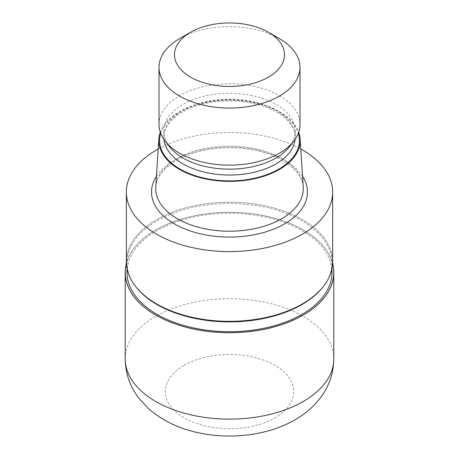 <?xml version="1.0" encoding="UTF-8"?>
<svg xmlns="http://www.w3.org/2000/svg" width="459" height="459" viewBox="0 0 459 459"><rect width="100%" height="100%" fill="white"/><g stroke="black" fill="none" stroke-linecap="round" stroke-linejoin="round"><path stroke-width="0.34" stroke-dasharray="2.29 1.72" d="M126.397 263.655A104.239 60.181 180 0 1 155.796 229.959A104.239 60.181 180 0 1 262.175 215.363A104.239 60.181 180 0 1 332.603 263.655A104.233 60.181 180 0 0 262.181 215.363A104.233 60.181 180 0 0 155.796 229.959A104.233 60.181 180 0 0 126.397 263.661M135.933 286.869A102.495 59.177 180 0 1 127.005 262.709A102.495 59.177 180 0 1 157.024 220.865A102.495 59.177 180 0 1 268.722 208.042A102.495 59.177 180 0 1 331.995 262.709A102.495 59.177 180 0 1 323.067 286.869M127.005 272.508A102.495 59.177 180 0 1 157.024 230.67A102.495 59.177 180 0 1 268.722 217.841A102.495 59.177 180 0 1 331.995 272.508M302.441 303.892A103.155 59.555 180 0 1 135.336 286.095A103.155 59.555 180 0 1 156.559 219.672A103.155 59.555 180 0 1 268.974 206.762A103.155 59.555 180 0 1 332.655 261.779M155.767 187.031A73.784 42.601 180 0 1 177.329 158.487A73.784 42.601 180 0 1 256.466 148.957A73.784 42.601 180 0 1 303.233 187.031M160.294 132.203A70.697 40.817 180 0 1 179.509 111.68A70.697 40.817 180 0 1 249.702 101.428A70.697 40.817 180 0 1 298.706 132.203M169.52 146.719A65.7 37.931 180 0 1 163.8 131.228A65.7 37.931 180 0 1 183.043 104.405A65.7 37.931 180 0 1 254.642 96.183A65.7 37.931 180 0 1 295.2 131.228A65.7 37.931 180 0 1 289.48 146.719M159.003 124.446A70.497 40.702 180 0 1 179.653 95.667A70.497 40.702 180 0 1 256.478 86.843A70.497 40.702 180 0 1 299.997 124.446M126.345 261.779A103.155 59.555 180 0 1 156.559 219.672A103.155 59.555 180 0 1 287.994 212.729A103.155 59.555 180 0 1 323.664 286.095L323.515 286.29M158.212 148.997A103.155 59.555 180 0 1 300.788 148.997M179.653 38.579A70.497 40.702 180 0 1 279.353 38.579M126.386 263.443A104.302 60.221 180 0 1 155.75 229.93A104.302 60.221 180 0 1 262.026 215.294A104.302 60.221 180 0 1 332.614 263.443M156.456 176.262A77.99 45.028 180 0 1 174.351 160.202A77.99 45.028 180 0 1 302.544 176.262M160.707 133.357A69.906 40.363 180 0 1 180.066 112.002A69.906 40.363 180 0 1 250.373 102.024A69.906 40.363 180 0 1 298.293 133.357M163.915 139.375A65.7 37.931 180 0 1 163.8 137.109A65.7 37.931 180 0 1 183.043 110.286A65.7 37.931 180 0 1 254.642 102.064A65.7 37.931 180 0 1 295.2 137.109A65.7 37.931 180 0 1 295.085 139.375M125.198 358.904A104.302 60.221 180 0 1 155.744 316.32A104.302 60.221 180 0 1 269.416 303.267A104.302 60.221 180 0 1 333.802 358.904M184.07 365.375A64.249 37.093 180 0 1 274.93 365.375A64.249 37.093 180 0 1 274.93 417.833A64.249 37.093 180 0 1 184.07 417.833A64.249 37.093 180 0 1 184.07 365.375M127.005 268.498L127.005 262.709M303.284 188.609C304.265 172.831 282.595 154.563 250.849 149.565C224.99 144.969 194.989 149.45 176.457 160.409C162.555 168.964 155.641 178.362 155.716 188.609M295.2 131.228L295.2 137.109C296.147 123.396 276.995 107.01 248.566 102.541C225.478 98.433 198.661 102.449 182.171 112.208C169.801 119.862 163.674 128.159 163.8 137.109L163.8 131.228M331.995 268.498L331.995 262.709"/><path stroke-width="0.69" d="M303.204 315.063A104.239 60.181 180 0 1 182.613 326.263A104.239 60.181 180 0 1 126.397 263.655A104.233 60.181 180 0 0 182.619 326.263A104.233 60.181 180 0 0 303.204 315.063A104.239 60.181 180 0 0 332.603 263.655A104.233 60.181 180 0 1 303.204 315.063M323.515 286.29L323.067 286.869A102.495 59.177 180 0 1 301.976 304.552A102.495 59.177 180 0 1 135.933 286.869L135.485 286.29M331.995 268.498L331.995 272.508A102.495 59.177 180 0 1 301.976 314.352A102.495 59.177 180 0 1 190.278 327.181A102.495 59.177 180 0 1 127.005 272.508L127.005 268.498M298.706 132.203A70.697 40.817 180 0 1 300.152 139.031L303.233 187.031A73.784 42.601 180 0 1 303.284 188.609A73.784 42.601 180 0 1 281.671 218.731A73.784 42.601 180 0 1 201.266 227.962A73.784 42.601 180 0 1 155.716 188.609A73.784 42.601 180 0 1 155.767 187.031L158.848 139.031A70.697 40.817 180 0 1 160.294 132.203M300.152 139.031A70.697 40.817 180 0 1 279.491 169.405A70.697 40.817 180 0 1 201.237 177.954A70.697 40.817 180 0 1 158.848 139.031M268.395 32.25L279.353 38.579A70.497 40.702 180 0 1 299.997 67.358L299.997 124.446A70.497 40.702 180 0 1 293.858 141.062L289.48 146.719A65.7 37.931 180 0 1 275.957 158.051A65.7 37.931 180 0 1 169.52 146.719L165.142 141.062A70.497 40.702 180 0 1 159.003 124.446L159.003 67.358A70.497 40.702 180 0 1 179.647 38.579A70.497 40.702 180 0 1 179.653 38.579L190.605 32.25A55.005 31.757 180 0 1 268.395 32.25A55.005 31.757 180 0 1 268.395 77.164A55.005 31.757 180 0 1 190.605 77.164A55.005 31.757 180 0 1 190.605 32.25L179.647 38.579M293.858 141.062A70.497 40.702 180 0 1 279.347 153.226A70.497 40.702 180 0 1 165.142 141.062M299.997 67.358A70.497 40.702 180 0 1 279.347 96.138A70.497 40.702 180 0 1 202.522 104.962A70.497 40.702 180 0 1 159.003 67.358M300.788 148.997A103.155 59.555 180 0 1 332.655 192.04A103.155 59.555 180 0 1 302.441 234.153A103.155 59.555 180 0 1 190.026 247.062A103.155 59.555 180 0 1 126.345 192.04A103.155 59.555 180 0 1 156.559 149.932A103.155 59.555 180 0 1 158.212 148.997M332.655 192.04L332.655 261.779A103.155 59.555 180 0 1 302.441 303.892A103.155 59.555 180 0 1 190.026 316.802A103.155 59.555 180 0 1 126.345 261.779L126.345 192.04M323.664 286.095A103.155 59.555 180 0 1 302.441 303.892M332.614 263.443A104.302 60.221 180 0 1 333.802 272.508A104.302 60.221 180 0 1 303.25 315.092A104.302 60.221 180 0 1 189.584 328.145A104.302 60.221 180 0 1 125.198 272.508A104.302 60.221 180 0 1 126.386 263.443M302.544 176.262A77.99 45.028 180 0 1 284.649 223.883A77.99 45.028 180 0 1 187.301 229.907A77.99 45.028 180 0 1 156.456 176.262M298.293 133.357A69.906 40.363 180 0 1 278.934 169.078A69.906 40.363 180 0 1 197.083 176.302A69.906 40.363 180 0 1 160.707 133.357M295.085 139.375A65.7 37.931 180 0 1 275.957 163.932A65.7 37.931 180 0 1 206.183 172.573A65.7 37.931 180 0 1 163.915 139.375M333.802 272.508L333.802 358.904A104.302 60.221 180 0 1 303.256 401.482A104.302 60.221 180 0 1 189.584 414.54A104.302 60.221 180 0 1 125.198 358.904L125.198 272.508M333.802 358.904C333.584 373.207 329.189 386.076 320.623 397.517C313.732 406.565 305.178 414.001 294.959 419.819C267.717 435.614 230.074 439.957 197.232 432.51C177.926 428.253 161.516 420.128 147.999 408.131L138.899 398.205C130 386.621 125.433 373.523 125.198 358.904"/></g></svg>
